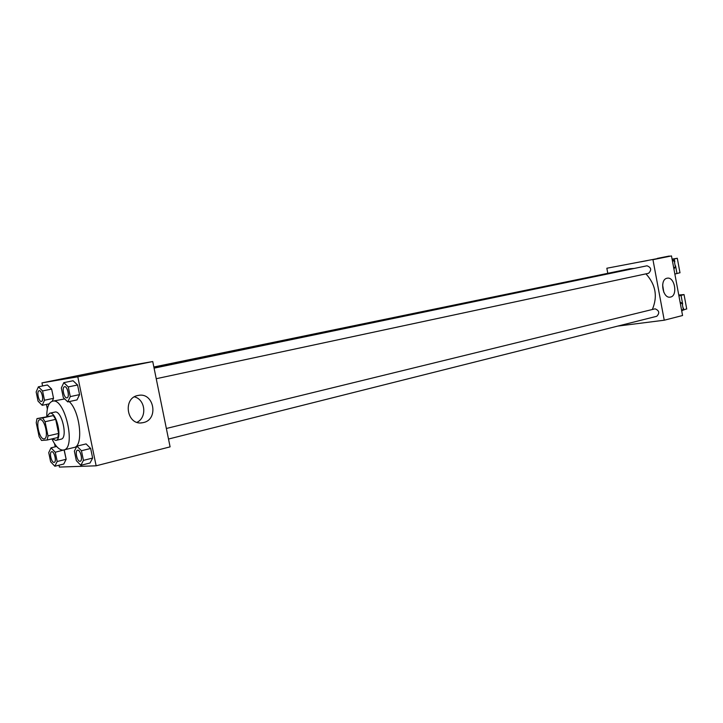 <?xml version="1.0" encoding="UTF-8"?>
<svg xmlns="http://www.w3.org/2000/svg" width="723" height="723" viewBox="0 0 723 723"><rect width="100%" height="100%" fill="white"/><g stroke="black" fill="none" stroke-linecap="round" stroke-linejoin="round"><path stroke-width="1.08" d="M44.058 438.861C39.304 439.701 35.102 420.28 39.91 419.683C44.618 418.12 49.209 438.192 44.284 438.825L44.058 438.861M47.989 435.924L45.043 421.744L42.63 417.957L36.981 418.599L36.231 422.693L39.132 436.665L41.518 440.452L47.203 440.009L47.989 435.924L58.617 433.448L55.698 419.349L45.043 421.744M58.617 433.448L57.813 437.514L47.203 440.009M55.698 419.349L53.267 415.598L36.981 418.599M52.273 438.816L55.834 440.415C62.937 439.494 56.421 410.98 49.625 413.231L47.067 416.367M49.625 413.231L54.885 412.074C61.717 409.814 68.215 438.237 61.075 439.177L55.834 440.415M53.267 415.598L42.63 417.957M46.778 416.43C46.769 407.537 48.685 402.458 52.553 401.193C64.817 397.144 76.511 448.314 63.696 449.986L62.982 450.095C59.159 450.004 55.481 446.272 51.939 438.888M52.553 401.193L64.699 398.933M69.2 401.599C80.126 411.306 83.769 446.462 74.08 447.465L63.696 449.986M44.492 400.244L53.547 398.319L52.192 401.292L53.547 398.319L51.631 389.064L47.42 384.979L38.382 386.823L36.15 391.956L38.057 401.157L42.214 405.323L44.492 400.244L42.567 390.944L38.382 386.823M67.772 401.907L77.018 399.9L79.566 394.613L77.578 384.988L73.068 380.75L63.796 382.657L61.338 388.007L63.308 397.587L67.772 401.907L70.276 396.602L68.278 386.922L63.796 382.657M59.006 465.205L59.394 467.076L96.141 465.811L77.804 376.81L41.952 382.892L42.585 385.965M46.408 404.419L47.357 408.965M54.541 443.669L55.201 446.823M54.849 466.245L63.787 464.012L66.155 459.277L64.085 449.896L55.264 452.246L51.026 447.826L48.739 452.625L50.637 461.789L54.849 466.245L57.18 461.5L55.264 452.246M80.859 465.314L90.032 462.991L92.634 458.057L90.664 448.468L86.091 443.913L76.9 446.136L74.379 451.143L76.349 460.678L80.859 465.314L83.434 460.37L81.446 450.727L76.9 446.136M96.141 465.811L170.095 446.859L152.743 361.545L114.424 368.179L41.952 382.892M152.743 361.545L77.804 376.81M143.389 422.575L142.53 422.747C126.588 426.028 122.277 397.46 138.4 395.4C153.99 392.047 159.015 419.521 143.389 422.575M120.244 367.745L129.11 365.983L120.244 367.745M119.765 367.817L129.309 365.928M134.406 396.864C145.413 399.412 147.275 417.406 137.036 422.313M153.918 367.347L629.95 268.73L634.188 268.45M645.955 273.854C655.707 284.627 657.831 296.502 652.336 309.489M168.504 439.042L656.755 316.285C659.846 313.077 659.295 310.592 655.101 308.82L166.353 428.477M153.845 367.004L615.101 271.812M154.08 368.152L647.004 265.793C651.296 267.492 651.812 269.995 648.558 273.294L648.477 273.312M606.841 268.242L607.745 273.068L606.841 268.242L671.486 255.924L652.95 259.693L664.238 320.217L652.95 259.693M664.238 320.217L617.722 326.1L664.238 320.217L682.566 315.517L671.486 255.924M77.569 450.221L77.569 450.221C80.398 449.236 83.19 460.786 80.226 461.238L79.982 461.274C77.126 461.672 74.668 450.646 77.524 450.23C80.361 449.245 83.145 460.795 80.181 461.247M90.032 462.991L92.634 458.057L83.434 460.37M92.634 458.057L90.664 448.468L81.446 450.727M90.664 448.468L86.091 443.913M64.546 386.742L64.591 386.733C67.465 385.847 69.986 397.478 66.995 397.831L66.887 397.849C63.995 398.527 61.582 387.076 64.546 386.742C67.42 385.856 69.95 397.487 66.95 397.84L66.995 397.831M77.018 399.9L79.566 394.613L70.276 396.602M79.566 394.613L77.578 384.988L68.278 386.922M77.578 384.988L73.068 380.75M51.685 451.739L51.685 451.739C54.306 450.827 56.954 461.934 54.216 462.331L53.999 462.368C51.36 462.747 49.001 452.119 51.64 451.758C54.261 450.836 56.918 461.943 54.171 462.34L54.216 462.331M56.647 446.48L51.026 447.826M63.787 464.012L66.155 459.277L57.18 461.5M66.155 459.277L64.248 450.058M39.105 390.754L39.15 390.745C41.807 389.914 44.23 401.093 41.464 401.41L41.365 401.428C38.699 402.06 36.367 391.053 39.105 390.754C41.762 389.923 44.193 401.102 41.428 401.419L41.464 401.41M49.227 403.814L42.214 405.323M53.547 398.319L51.631 389.064L42.567 390.944M51.631 389.064L47.42 384.979M681.744 311.107L683.307 309.571L682.114 303.163L680.072 302.142M683.307 309.571L681.536 310.013M682.114 303.163L680.343 303.597M682.187 303.543L683.145 308.721M673.881 268.793L675.436 267.194L674.243 260.768L672.209 259.801M675.436 267.194L673.655 267.573M674.243 260.768L672.453 261.139M674.342 261.31L675.3 266.498M667.031 278.238L667.166 278.21C674.83 276.367 678.111 296.177 670.302 297.099C662.774 298.915 659.385 279.43 667.031 278.238M663.795 292.255L662.62 284.826M646.507 260.759L640.677 261.862L646.507 260.759M647.248 260.596L640.677 261.862M678.924 295.933L681.057 295.418L682.666 304.058M678.752 295.002L684.039 294.568L681.057 295.418M675.571 265.865L676.99 273.538L674.848 274.008M676.99 273.538L679.981 272.707M682.575 310.284L686.696 308.857M672.128 259.376L677.297 258.274L672.083 259.123M657.352 258.382L669.29 256.041L657.352 258.382M683.416 308.097L683.768 309.986M674.279 258.933L674.821 261.816M140.949 422.892L142.53 422.747M648.558 273.294L156.231 378.716M684.039 294.568L686.733 309.064M677.297 258.274L680 272.806"/></g></svg>
